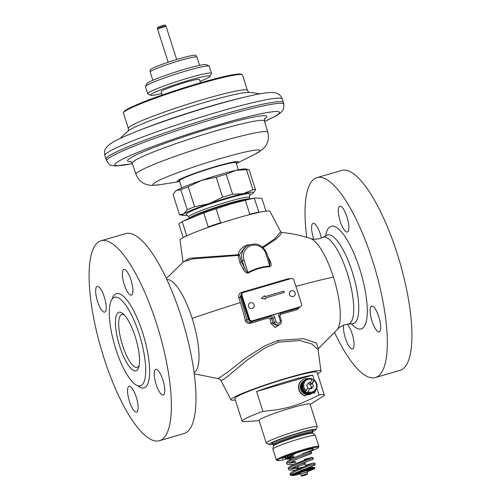 <?xml version="1.0" encoding="UTF-8"?>
<svg xmlns="http://www.w3.org/2000/svg" width="501" height="501" viewBox="0 0 501 501"><rect width="100%" height="100%" fill="white"/><g stroke="black" fill="none" stroke-linecap="round" stroke-linejoin="round"><path stroke-width="0.75" d="M249.273 197.5L250.024 194.094A33.473 2.693 -17.7 0 0 250.018 193.962A33.473 2.693 -17.7 0 0 226.615 198.728A33.473 2.693 162.3 0 0 186.234 214.315A33.473 2.693 162.3 0 0 186.309 214.428L188.89 216.77M189.328 218.129L188.871 216.714A31.688 2.549 162.3 0 1 227.097 201.953A31.688 2.549 -17.7 0 1 249.254 197.438L249.705 198.859M258.986 212.386L254.283 198.208L255.535 197.951L248.477 199.047A34.25 2.756 -17.7 0 0 228.525 203.97A34.25 2.756 162.3 0 0 190.436 217.572L183.028 221.279L203.775 212.975L208.222 226.903L207.539 227.629M183.178 237.555L178.807 223.859A43.888 3.526 -17.7 0 1 182.207 221.692L183.028 221.279M254.283 198.208A43.888 3.526 162.3 0 0 245.321 200.243L230.573 204.013L216.138 208.779A43.888 3.526 162.3 0 0 203.775 212.975M245.321 200.243L249.767 214.165L248.891 214.823M221.874 222.782L220.584 222.701A43.888 3.526 162.3 0 0 208.222 226.903M216.138 208.779L220.584 222.701M258.729 212.136A43.888 3.526 162.3 0 0 249.767 214.165M255.535 197.951L261.898 198.383L265.968 211.134M184.218 237.011A43.888 3.526 -17.7 0 1 186.654 235.62L182.207 221.692M187.055 235.652L186.654 235.62M283.447 102.523A93.123 7.484 162.3 0 0 283.441 102.505A93.123 7.484 162.3 0 0 280.616 101.622A93.123 7.484 162.3 0 0 182.345 126.96A93.123 7.484 162.3 0 0 106.012 159.13A93.123 7.484 162.3 0 0 106.018 159.149L106.613 160.79A93.054 7.477 -17.7 0 1 182.746 128.669A93.054 7.477 -17.7 0 1 281.086 103.3A93.054 7.477 162.3 0 1 283.917 104.202L282.313 98.973C280.184 94.107 277.51 93.725 277.679 93.662C277.128 93.443 276.414 92.773 272.137 92.478L267.597 92.698C259.242 93.493 243.849 97.006 221.417 103.237C190.011 112.036 151.358 125.112 129.252 134.437C122.407 137.293 117.052 139.81 113.201 141.983L108.266 145.328L105.586 148.584C105.761 148.534 103.807 150.4 104.884 155.598L106.012 159.13M238.401 169.789L236.146 162.737A29.759 2.392 -17.7 0 0 235.245 162.456A29.759 2.392 162.3 0 0 203.844 170.553A29.759 2.392 162.3 0 0 179.452 180.836L181.706 187.881M249.78 195.196A37.193 2.987 -17.7 0 0 252.203 193.862A37.193 2.987 162.3 0 0 253.249 193.054A37.193 2.987 162.3 0 0 243.292 193.655L252.917 189.716A40.174 3.225 -17.7 0 1 255.529 189.779L253.249 193.054M183.078 215.455L179.759 214.747A40.174 3.225 -17.7 0 1 179.502 214.672L183.867 213.852A37.193 2.987 162.3 0 0 183.078 215.455A37.193 2.987 162.3 0 0 187.142 215.186M232.621 194.325A40.174 3.225 -17.7 0 0 222.594 197.256L209.117 203.644L194.607 206.769A40.174 3.225 -17.7 0 0 187.192 209.762L183.867 213.852A37.193 2.987 -17.7 0 1 209.117 203.644A37.193 2.987 -17.7 0 1 243.292 193.655L232.621 194.325L226.22 174.279L235.852 170.34L246.517 169.67A40.174 3.225 162.3 0 1 248.878 169.651A40.174 3.225 162.3 0 1 249.135 169.733L255.529 189.779M179.502 214.672L173.102 194.62L175.381 191.344A37.193 2.987 -17.7 0 1 176.427 190.537L180.798 189.716A40.174 3.225 -17.7 0 1 188.207 186.723L201.684 180.335L216.194 177.21A40.174 3.225 -17.7 0 1 226.22 174.279M175.037 191.726L176.427 190.537A37.193 2.987 -17.7 0 1 201.684 180.335A37.193 2.987 -17.7 0 1 235.852 170.34A37.193 2.987 -17.7 0 1 245.559 168.95L248.878 169.651M187.192 209.762L180.798 189.716M194.607 206.769L188.207 186.723M222.594 197.256L216.194 177.21M252.917 189.716L246.517 169.67M141.213 103.569A62.487 5.023 162.3 0 0 123.54 112.631A62.487 5.023 162.3 0 0 123.471 113.082L128.369 128.419A62.487 5.023 -17.7 0 1 146.11 118.906A62.487 5.023 -17.7 0 1 210.188 97.47A62.487 5.023 -17.7 0 1 247.425 90.424L242.534 75.081A62.487 5.023 -17.7 0 0 242.215 74.762A62.487 5.023 -17.7 0 0 203.049 82.771A62.487 5.023 -17.7 0 0 141.213 103.569M123.54 112.631L124.029 111.704A61.742 4.96 162.3 0 1 141.482 102.749A61.742 4.96 -17.7 0 1 202.579 82.195A61.742 4.96 -17.7 0 1 241.288 74.286L242.215 74.762M150.187 71.975L150.093 69.983A24.029 1.929 -17.7 0 1 170.046 61.642A24.029 1.929 -17.7 0 1 195.158 55.185A24.029 1.929 162.3 0 1 195.866 55.373L196.949 57.051A24.549 1.973 162.3 0 0 196.223 56.857A24.549 1.973 -17.7 0 0 170.565 63.458A24.549 1.973 -17.7 0 0 150.187 71.975A24.549 1.973 -17.7 0 0 150.194 72.019L152.83 80.285M199.605 65.362L196.968 57.089A24.549 1.973 162.3 0 0 196.949 57.051M145.515 86.36L146.962 83.579A31.244 2.511 -17.7 0 1 173.728 72.62A31.244 2.511 -17.7 0 1 205.51 64.51A31.244 2.511 162.3 0 1 206.299 64.642L209.086 66.069A33.473 2.693 162.3 0 0 208.241 65.925A33.473 2.693 -17.7 0 0 174.198 74.618A33.473 2.693 -17.7 0 0 145.515 86.36A33.473 2.693 -17.7 0 0 145.478 86.598L147.732 93.662A33.473 2.693 -17.7 0 1 175.168 82.101A33.473 2.693 -17.7 0 1 210.495 72.989A33.473 2.693 162.3 0 1 211.51 73.309L209.255 66.245A33.473 2.693 162.3 0 0 209.086 66.069M161.748 93.543A31.244 2.511 162.3 0 1 151.477 95.397A31.244 2.511 -17.7 0 1 150.688 95.265L147.901 93.837A33.473 2.693 -17.7 0 1 147.732 93.662M200.018 81.331A31.244 2.511 162.3 0 0 210.025 76.327L211.472 73.547A33.473 2.693 162.3 0 0 211.51 73.309M210.025 76.327A31.244 2.511 162.3 0 0 209.117 75.814A31.244 2.511 -17.7 0 0 174.955 84.707A31.244 2.511 -17.7 0 0 150.688 95.265M162.218 95.015L161.165 91.714A20.084 1.616 -17.7 0 1 177.63 84.775A20.084 1.616 -17.7 0 1 198.822 79.308A20.084 1.616 162.3 0 1 199.429 79.496L200.488 82.797M316.939 177.642L341.538 170.446A104.145 30.179 -106.3 0 1 397.18 253.569A104.145 30.179 73.7 0 1 400.005 370.364L375.406 377.56A104.145 30.179 73.7 0 0 372.581 260.764A104.145 30.179 -106.3 0 0 316.939 177.642A104.145 30.179 -106.3 0 0 306.769 237.368M375.406 377.56A104.145 30.179 73.7 0 1 334.655 332.727M321.366 237.988A13.389 3.883 -106.3 0 0 320.289 233.986A13.389 3.883 -106.3 0 0 313.131 223.302A13.389 3.883 -106.3 0 0 313.494 238.319A13.389 3.883 -106.3 0 0 313.783 239.19M346.961 216.983A13.389 3.883 -106.3 0 0 339.81 206.293A13.389 3.883 -106.3 0 0 340.173 221.31A13.389 3.883 -106.3 0 0 347.325 232.001A13.389 3.883 -106.3 0 0 346.961 216.983M378.844 316.882A13.389 3.883 -106.3 0 0 371.692 306.192A13.389 3.883 -106.3 0 0 372.055 321.21A13.389 3.883 -106.3 0 0 379.207 331.9A13.389 3.883 -106.3 0 0 378.844 316.882M343.73 325.13A13.389 3.883 -106.3 0 0 345.377 338.219A13.389 3.883 -106.3 0 0 352.535 348.903A13.389 3.883 -106.3 0 0 352.172 333.885A13.389 3.883 -106.3 0 0 347.243 324.235M194.062 372.537A48.478 14.047 73.7 0 0 192.152 318.398A141.345 11.36 -17.7 0 1 240.367 302.591A68.042 19.714 73.7 0 1 245.252 320.283C245.484 322.406 247.237 323.421 250.525 323.32L268.348 317.916L270.026 318.974A71.129 20.61 73.7 0 1 270.916 323.408L275.262 327.429L279.827 324.448M279.752 314.922L280.516 314.359L297.187 309.674L299.886 307.025M295.916 286.359A141.345 11.36 -17.7 0 1 333.428 277.084A48.478 14.047 73.7 0 1 337.129 329.771L318.285 348.709L316.394 343.091L303.55 338.689L278.224 340.398L264.641 345.934L246.636 357.319L227.141 372.512L218.135 378.606M250.525 323.32L250.325 322.212L268.329 316.745C269.657 316.219 270.828 316.914 271.855 318.843A72.62 21.042 73.7 0 1 272.757 323.364L277.604 325.863M245.252 320.283L246.805 320.108C246.905 321.592 248.083 322.293 250.325 322.212L251.947 321.172L269.375 316.081A2.975 2.837 -122.5 0 1 273.007 318.104L274.36 322.343L272.757 323.364A1.49 0.457 169.3 0 0 270.916 323.408M290.448 278.763L288.275 278.731L241.614 292.377C239.44 292.878 238.495 294.682 238.77 297.782L240.186 297.124A69.501 20.14 73.7 0 1 246.805 320.108L248.314 319.15A2.975 2.837 57.5 0 0 251.947 321.172A1.49 0.432 73.7 0 0 252.047 321.016M166.345 278.431L183.704 261.641L193.154 258.817L238.157 255.435L239.873 262.724A1.49 0.889 150.6 0 0 241.156 261.384A71.937 20.848 73.7 0 1 244.457 267.603C245.897 271.003 247.068 272.638 247.964 272.494C254.715 268.73 262.004 266.595 269.832 266.094L269.626 261.979L269.056 260.407M263.25 247.607L276.201 238.971L280.779 234.455L281.668 232.426L280.692 231.75L274.723 238.852L262.637 247.049M239.873 262.724A70.459 20.416 73.7 0 1 243.104 268.818C244.82 271.98 246.542 273.364 248.277 272.97C254.965 269.256 262.18 267.146 269.914 266.638C271.498 266.025 271.58 264.115 270.152 260.902A1.49 0.758 -26.6 0 1 269.262 260.852M297.187 309.674A1.49 0.695 74.7 0 1 297.475 308.422L299.849 307.038M280.504 313.188L297.475 308.422L299.097 307.389A2.975 2.837 57.5 0 0 299.798 307.069M241.614 292.377L242.027 293.367L241.376 293.78L240.186 297.124L241.1 296.542L248.314 319.15L249.041 318.836M288.275 278.731A1.49 0.683 -105.3 0 0 288.589 279.308M100.995 240.793L125.594 233.598A104.145 30.179 -106.3 0 1 181.237 316.726A104.145 30.179 73.7 0 1 184.061 433.515L159.462 440.711A104.145 30.179 73.7 0 1 103.82 357.589A104.145 30.179 -106.3 0 1 100.995 240.793A104.145 30.179 -106.3 0 1 156.638 323.915A104.145 30.179 73.7 0 1 159.462 440.711M97.551 301.47A13.389 3.883 73.7 0 1 97.188 286.453A13.389 3.883 73.7 0 1 104.346 297.137A13.389 3.883 73.7 0 1 104.709 312.154A13.389 3.883 73.7 0 1 97.551 301.47M124.229 284.462A13.389 3.883 73.7 0 1 123.866 269.45A13.389 3.883 73.7 0 1 131.018 280.134A13.389 3.883 73.7 0 1 131.381 295.152A13.389 3.883 73.7 0 1 124.229 284.462M156.112 384.361A13.389 3.883 73.7 0 1 155.748 369.35A13.389 3.883 73.7 0 1 162.9 380.034A13.389 3.883 73.7 0 1 163.263 395.051A13.389 3.883 73.7 0 1 156.112 384.361M129.433 401.37A13.389 3.883 73.7 0 1 129.07 386.352A13.389 3.883 73.7 0 1 136.228 397.042A13.389 3.883 73.7 0 1 136.591 412.054A13.389 3.883 73.7 0 1 129.433 401.37M139.19 334.098A46.123 13.364 73.7 0 1 140.437 385.82A46.123 13.364 73.7 0 1 115.8 349.009A46.123 13.364 -106.3 0 1 114.547 297.281A46.123 13.364 -106.3 0 1 139.19 334.098M135.226 336.622A30.498 8.836 73.7 0 1 138.752 367.333A30.498 8.836 73.7 0 1 119.758 346.479A30.498 8.836 -106.3 0 1 123.083 313.77A30.498 8.836 -106.3 0 1 135.226 336.622M139.165 365.567A27.524 7.978 73.7 0 1 137.268 367.371A27.524 7.978 73.7 0 1 122.563 345.402A27.524 7.978 -106.3 0 1 121.818 314.534A27.524 7.978 -106.3 0 1 124.386 315.029M183.028 262.186L180.047 240.054A47.2 3.795 -17.7 0 1 236.992 218.129A47.2 3.795 162.3 0 1 269.97 211.353L280.692 231.75M183.084 262.142L189.503 258.259L238.038 254.733C239.428 249.855 242.471 246.636 247.175 245.089L249.767 244.613M269.914 266.638L265.862 253.656L266.901 253.443C262.618 244.488 256.099 241.939 247.35 245.803A13.389 12.769 57.5 0 0 242.246 260.689L241.156 261.384L239.409 254.79L244.764 247.45L247.35 245.803M248.277 272.97A1.49 0.445 60.5 0 1 247.964 272.494L243.993 260.05L242.246 260.689L244.457 267.603A1.49 0.758 153.4 0 1 243.104 268.818M238.157 255.435A1.49 1.083 -174.7 0 0 239.409 254.79L238.038 254.733L238.157 255.435M318.235 348.752L318.066 349.66L311.86 343.993L299.917 340.536L278.543 342.196L265.092 347.882L247.306 359.956L228.619 375.543L223.114 379.72L220.866 380.466C221.398 380.165 217.653 377.986 218.167 378.612L194.231 373.79M317.546 373.746A47.2 3.795 162.3 0 0 320.953 371.103A47.2 3.795 162.3 0 0 287.943 377.773A47.2 3.795 -17.7 0 0 231.03 399.804L220.866 380.466M235.338 399.986A47.2 3.795 -17.7 0 1 231.03 399.804M314.215 380.021L312.643 375.099L256.575 391.494L262.912 411.352A43.149 3.469 -17.7 0 0 243.58 419.675A43.149 3.469 162.3 0 0 242.108 421.197L234.869 398.52A43.149 3.469 162.3 0 1 236.34 396.992A43.149 3.469 -17.7 0 1 280.973 380.209A43.149 3.469 -17.7 0 1 317.077 372.287L324.316 394.963A43.149 3.469 -17.7 0 1 322.851 396.491A43.149 3.469 162.3 0 1 322.732 396.567A43.149 3.469 162.3 0 1 322.606 396.642M262.912 411.352C286.378 409.179 298.27 405.704 318.98 394.951L316.82 388.181M318.98 394.951A43.149 3.469 -17.7 0 1 324.316 394.963M256.575 391.494A43.149 3.469 -17.7 0 1 312.643 375.099M311.666 393.442A7.44 7.095 -122.5 0 1 311.171 393.786A7.44 7.095 -122.5 0 1 305.61 394.6M317.271 426.708A26.778 2.154 -17.7 0 0 294.857 431.624A26.778 2.154 -17.7 0 0 267.152 442.045A26.778 2.154 162.3 0 0 266.244 442.99L259.03 420.389A26.778 2.154 162.3 0 1 259.938 419.437A26.778 2.154 -17.7 0 1 287.643 409.023A26.778 2.154 -17.7 0 1 310.056 404.1L317.271 426.708A26.778 2.154 -17.7 0 1 317.239 426.902L315.793 429.683A24.549 1.973 -17.7 0 1 314.985 430.372A24.549 1.973 162.3 0 1 312.323 431.756M242.108 421.197A43.149 3.469 162.3 0 0 244.331 421.585L259.13 420.702M308.503 452.096L302.485 453.793A16.364 1.315 162.3 0 0 312.875 449.529A16.364 1.315 162.3 0 0 313.432 448.946A16.364 1.315 162.3 0 0 299.736 451.952A16.364 1.315 162.3 0 0 282.808 458.321A16.364 1.315 162.3 0 0 282.251 458.897M308.597 452.065A21.574 1.735 162.3 0 0 317.659 448.126A21.574 1.735 -17.7 0 0 318.373 447.518A21.574 1.735 -17.7 0 0 301.164 451.075A21.574 1.735 -17.7 0 0 278.024 459.718A21.574 1.735 162.3 0 0 277.397 460.594A21.574 1.735 162.3 0 0 291.144 457.764M302.61 454.182A21.574 1.735 162.3 0 0 303.111 454.012M318.373 447.518L318.855 446.591A22.32 1.791 -17.7 0 0 318.88 446.429A22.32 1.791 -17.7 0 0 300.199 450.531A22.32 1.791 -17.7 0 0 277.116 459.21A22.32 1.791 162.3 0 0 276.358 459.999A22.32 1.791 162.3 0 0 276.471 460.118L277.397 460.594M273.577 445.871L273.552 445.339A20.535 1.647 162.3 0 1 274.254 444.612A20.535 1.647 -17.7 0 1 295.49 436.628A20.535 1.647 -17.7 0 1 312.674 432.858L312.956 433.309A20.691 1.666 -17.7 0 0 295.233 437.31A20.691 1.666 -17.7 0 0 274.285 445.22A20.691 1.666 162.3 0 0 273.577 445.871L272.882 449.034A22.32 1.791 162.3 0 1 273.646 448.332A22.32 1.791 -17.7 0 1 296.241 439.803A22.32 1.791 -17.7 0 1 315.361 435.482A22.32 1.791 -17.7 0 1 315.405 435.551L318.88 446.429M272.882 449.034A22.32 1.791 162.3 0 0 272.882 449.121L276.358 459.999M315.793 429.683A24.549 1.973 -17.7 0 0 296.21 433.728A24.549 1.973 -17.7 0 0 269.882 443.567A24.549 1.973 162.3 0 0 269.169 444.562A24.549 1.973 162.3 0 0 273.195 444.243M266.244 442.99A26.778 2.154 162.3 0 0 266.382 443.128L269.169 444.562M305.529 465.761L304.996 464.095L297.913 466.368L297.112 465.642A4.265 0.344 162.3 0 1 297.193 465.51M304.996 464.095L305.228 463.049A4.265 0.344 162.3 0 0 299.235 464.621M299.936 472.712L300.356 474.034L307.445 471.773L307.019 470.452L299.955 472.769M312.875 392.665L312.499 392.909A7.415 7.07 -122.5 0 1 310.758 393.698A7.415 7.07 -122.5 0 1 302.072 389.578A7.415 7.07 -122.5 0 1 304.527 380.409L304.909 380.165A7.415 7.07 57.5 0 0 302.447 389.34A7.415 7.07 57.5 0 0 311.14 393.454A7.415 7.07 57.5 0 0 312.875 392.665A7.415 7.07 57.5 0 0 313.025 392.571M306.311 390.749A6.67 6.363 57.5 0 1 312.035 379.426L310.382 382.689L309.092 382.363L306.863 384.812L307.808 387.787L305.416 391.757A7.415 7.07 57.5 0 0 307.345 392.834L309.887 388.557L311.177 388.889L313.413 386.434L312.461 383.465L311.898 383.822L313.726 380.209A7.415 7.07 57.5 0 0 312.11 379.263M313.726 380.209L314.102 379.971L313.964 380.497L314.102 379.971M307.72 392.596A7.415 7.07 57.5 0 0 312.192 392.784A7.415 7.07 57.5 0 0 313.933 391.995L313.175 392.477A7.415 7.07 -122.5 0 1 311.44 393.266A7.415 7.07 -122.5 0 1 302.748 389.145A7.415 7.07 -122.5 0 1 305.209 379.977L305.961 379.495A7.415 7.07 57.5 0 0 305.792 391.519M312.198 393.103L311.478 393.561A7.415 7.07 -122.5 0 1 309.743 394.343A7.415 7.07 -122.5 0 1 301.051 390.229A7.415 7.07 -122.5 0 1 303.512 381.054L304.226 380.597A7.415 7.07 57.5 0 0 301.765 389.772A7.415 7.07 57.5 0 0 310.457 393.886A7.415 7.07 57.5 0 0 312.198 393.103A7.415 7.07 57.5 0 0 312.348 393.003M302.159 387.342A7.064 6.738 -122.5 0 0 302.397 388.319A7.064 6.738 57.5 0 0 305.215 392.133M304.533 392.565A7.064 6.738 57.5 0 1 301.721 388.751A7.064 6.738 -122.5 0 1 301.483 387.774M312.461 383.465L313.964 380.497A6.67 6.363 57.5 0 1 308.24 391.826M307.345 392.834L309.887 388.557M311.522 387.636L310.495 384.405L309.223 384.079A3.006 2.862 -122.5 0 1 310.658 388.582L313.413 386.434M311.898 383.822L310.495 384.405M307.702 383.891A3.006 2.862 -122.5 0 1 308.447 383.879L307.852 383.728M309.223 384.079L308.447 383.879M307.476 388.444L309.324 388.92M311.816 383.559L309.818 383.052L310.382 382.689M313.231 392.44L313.507 392.884A0.52 0.495 57.5 0 0 314.327 392.947A8.924 8.511 57.5 0 0 315.649 390.436M308.102 378.599A8.924 8.511 57.5 0 0 302.642 379.814A8.924 8.511 57.5 0 0 298.903 388.294A8.924 8.511 57.5 0 0 304.996 395.677A0.52 0.495 57.5 0 0 305.641 395.183L305.591 394.268M302.642 379.814L302.379 379.983A8.924 8.511 57.5 0 0 298.64 388.463A8.924 8.511 57.5 0 0 304.733 395.846A0.52 0.495 57.5 0 0 305.153 395.803L305.422 395.633M312.962 392.609L313.244 393.053A0.52 0.495 57.5 0 0 313.945 393.229L314.208 393.06M296.567 469.5L296.548 469.437A5.949 0.476 162.3 0 1 296.749 469.224A5.949 0.476 -17.7 0 1 301.452 467.37M292.227 475.487A11.905 0.958 162.3 0 1 292.634 475.061A11.905 0.958 -17.7 0 1 304.946 470.433A11.905 0.958 -17.7 0 1 314.91 468.247L314.684 467.539A11.905 0.958 -17.7 0 0 304.721 469.725A11.905 0.958 -17.7 0 0 292.409 474.359A11.905 0.958 162.3 0 0 292.002 474.779L292.227 475.487A11.905 0.958 162.3 0 0 300.299 473.865M307.389 471.598A11.905 0.958 162.3 0 0 314.503 468.667A11.905 0.958 -17.7 0 0 314.91 468.247M306.261 470.508L307.42 470.07A5.21 0.42 -17.7 0 1 308.441 470.001A5.21 0.42 -17.7 0 1 307.113 470.733M300.024 472.994A5.21 0.42 -17.7 0 1 298.521 473.163A5.21 0.42 -17.7 0 1 301.646 471.754L302.222 471.692M288.188 455.897L287.298 457.087M287.637 457.369L294.106 456.893M285.269 457.087L286.553 458.29L294.193 457.175M310.1 454.225L310.282 454.182C311.541 453.655 311.973 453.073 311.578 452.441L298.803 456.931L290.01 460.851L286.685 463.494L287.136 464.189L287.937 464.634L293.636 464.389M292.164 475.274L290.567 475.305L294.813 473.201M242.822 292.778L242.44 293.016A2.229 2.129 57.5 0 0 241.595 295.496L249.254 319.513A2.229 2.129 57.5 0 0 251.984 321.035L299.817 307.044A2.229 2.129 57.5 0 0 300.343 306.806L300.719 306.568A2.229 2.129 57.5 0 0 301.571 304.088L293.905 280.072A2.229 2.129 57.5 0 0 291.181 278.55L243.342 292.54A2.229 2.129 57.5 0 0 241.97 295.258L249.636 319.275A2.229 2.129 57.5 0 0 252.36 320.797L300.199 306.806A2.229 2.129 57.5 0 0 300.719 306.568M284.311 292.471L283.879 291.106L264.741 296.705L264.415 295.678L261.416 298.427L265.505 299.097L265.179 298.07L284.311 292.471M284.274 292.484L283.842 291.131L264.703 296.73L264.378 295.709M265.179 298.07L265.461 299.091M248.534 306.468A2.975 2.837 -122.5 0 1 249.667 303.155A2.975 2.975 0 0 1 254.101 304.765A2.975 2.975 0 0 1 252.867 308.178A2.975 2.837 57.5 0 1 248.534 306.468M289.534 294.475A2.975 2.837 -122.5 0 1 290.674 291.169A2.975 2.975 0 0 1 295.108 292.772A2.975 2.975 0 0 1 293.868 296.185A2.975 2.837 57.5 0 1 289.534 294.475M189.647 217.966A31.688 2.549 -17.7 0 1 227.648 203.682A31.688 2.549 -17.7 0 1 249.348 198.91M282.313 98.973A93.123 7.484 -17.7 0 0 279.489 98.09A93.123 7.484 162.3 0 0 181.218 123.428A93.123 7.484 162.3 0 0 104.884 155.598M132.364 163.614A86.366 6.939 162.3 0 1 117.547 165.662A86.366 6.939 -17.7 0 1 176.502 138.094A86.366 6.939 -17.7 0 1 276.865 111.51A86.366 6.939 162.3 0 1 264.559 121.43M264.528 118.837A73.108 5.874 162.3 0 0 264.634 115.668A73.108 5.874 -17.7 0 0 179.684 138.17A73.108 5.874 -17.7 0 0 129.778 161.504A73.108 5.874 162.3 0 0 130.893 161.491M264.81 118.374L264.422 120.966A69.388 5.574 162.3 0 0 262.311 120.303A69.388 5.574 -17.7 0 0 189.04 139.203A69.388 5.574 -17.7 0 0 132.214 163.157L130.392 161.272M132.214 163.157L135.971 174.26A69.182 5.561 -17.7 0 1 192.635 150.375A69.182 5.561 -17.7 0 1 265.687 131.538A69.182 5.561 162.3 0 1 267.784 132.195L264.422 120.966M267.784 132.195C269.056 137.875 268.223 142.616 265.286 146.424L262.255 149.661L254.765 154.327A56.275 4.522 162.3 0 0 258.359 149.931A56.275 4.522 -17.7 0 0 192.966 167.253A56.275 4.522 -17.7 0 0 154.552 185.213A56.275 4.522 162.3 0 0 159.406 184.756L152.022 185.37C144.131 185.069 138.777 181.362 135.971 174.26M179.696 181.587A32.064 2.574 162.3 0 1 178.174 181.675A32.064 2.574 -17.7 0 1 200.062 171.442A32.064 2.574 -17.7 0 1 237.324 161.572A32.064 2.574 162.3 0 1 236.391 163.495M236.265 163.101A30.129 2.424 162.3 0 0 235.589 162.343A30.129 2.424 -17.7 0 0 201.577 171.279A30.129 2.424 -17.7 0 0 179.571 181.193M259.975 93.825A160.683 160.683 0 0 0 249.241 92.403A64.71 5.198 162.3 0 0 187.349 107.696A64.71 5.198 162.3 0 0 128.037 131.087A160.683 160.683 0 0 0 120.115 138.464M137.944 130.911A77.624 6.237 -17.7 0 1 241.062 98.002M157.834 27.298L162.255 25.67L164.923 25.213M157.496 27.724A4.127 0.332 -17.7 0 1 157.64 27.586A4.127 0.332 -17.7 0 1 161.861 25.996A4.127 0.332 -17.7 0 1 165.355 25.219L165.956 26.152A4.415 0.357 -17.7 0 0 162.218 26.985A4.415 0.357 -17.7 0 0 157.702 28.689A4.415 0.357 -17.7 0 0 157.552 28.833L157.765 27.33L164.247 25.15L165.355 25.219M157.552 28.833L157.621 29.221A4.465 0.357 -17.7 0 1 157.771 29.064A4.465 0.357 -17.7 0 1 163 27.148A4.465 0.357 162.3 0 1 166.125 26.509L165.956 26.152M325.656 235.883A53.45 15.487 -106.3 0 1 359.724 268.962A53.45 15.487 73.7 0 1 366.763 318.855A53.45 15.487 73.7 0 1 351.364 323.803M268.348 317.916A1.49 0.363 73.5 0 1 268.329 316.745L269.375 316.081A1.49 0.432 73.7 0 0 269.475 315.918M270.026 318.974A1.49 0.369 168.1 0 1 271.855 318.843L274.755 317.465L276.107 321.705L274.36 322.343A3.72 3.545 57.5 0 0 279.777 324.479L277.585 325.882M238.77 297.782A68.042 19.714 73.7 0 1 240.367 302.591M333.428 277.084A48.478 14.047 -106.3 0 0 310.445 238.526C301.114 235.432 291.519 233.403 281.668 232.426M192.152 318.398A48.478 14.047 -106.3 0 0 166.877 279.577M270.152 260.902A70.459 20.416 -106.3 0 0 267.903 256.593M280.516 314.359A1.49 0.501 74 0 1 280.635 313.144L281.675 312.48L299.097 307.389A1.49 0.432 73.7 0 0 299.197 307.226M272.807 314.947A4.465 4.258 -122.5 0 1 274.755 317.465M276.107 321.705A2.229 2.129 57.5 0 0 278.832 323.22A2.229 2.129 57.5 0 0 280.203 320.502L278.85 316.269A4.465 4.258 -122.5 0 1 278.994 313.138M241.826 296.235L241.1 296.542A2.975 2.837 57.5 0 1 241.989 293.411M281.775 312.323A1.49 0.432 73.7 0 1 281.675 312.48A2.975 2.837 -122.5 0 0 280.98 312.799L279.896 316.056L278.85 316.269M280.203 320.502L281.249 320.296L279.896 316.056M112.18 299.003A49.098 14.228 -106.3 0 1 142.679 332.814A49.098 14.228 73.7 0 1 137.518 385.645M247.481 245.722A1.49 0.432 73.7 0 1 247.175 245.089M265.862 253.656A11.905 11.354 57.5 0 0 251.32 245.546A11.905 11.354 57.5 0 0 243.993 260.05M337.129 329.771C338.726 327.654 341.306 325.982 344.863 324.748L347.857 324.16A45.228 13.107 73.7 0 0 347.318 273.308A45.228 13.107 -106.3 0 0 322.506 237.468L327.341 235.063M326.915 235.245A46.123 13.364 -106.3 0 1 352.222 271.799A46.123 13.364 73.7 0 1 352.767 323.659L347.857 324.16M278.224 340.398A3.72 1.077 -106.3 0 0 278.543 342.196M312.674 432.858L312.355 431.856A20.535 1.647 -17.7 0 0 295.17 435.626A20.535 1.647 -17.7 0 0 273.934 443.617A20.535 1.647 162.3 0 0 273.233 444.343L272.625 443.704L273.903 443.635M273.859 443.661A21.725 1.747 162.3 0 1 272.475 442.803A21.725 1.747 -17.7 0 1 297.932 433.459A21.725 1.747 -17.7 0 1 312.392 431.129M305.228 463.049L305.19 462.266A4.465 0.357 162.3 0 0 305.184 462.254M307.551 473.602L301.326 475.593C300.876 476.789 304.833 475.249 307.126 474.353L307.476 471.967L300.356 474.034M306.95 474.428L302.266 475.8L306.95 474.428M310.651 394.087L311.259 393.692A7.415 7.07 -122.5 0 1 311.046 393.836A7.415 7.07 -122.5 0 1 309.9 394.419M312.173 378.894A7.415 7.07 57.5 0 0 307.702 378.706A7.415 7.07 57.5 0 0 305.961 379.495C307.921 378.311 310 378.105 312.211 378.888M314.14 379.958C318.16 384.198 318.091 388.212 313.933 391.995A7.415 7.07 57.5 0 0 314.152 380.008M300.556 470.483A9.669 0.777 -17.7 0 1 312.33 467.514L311.891 466.137M300.243 473.677A9.669 0.777 -17.7 0 1 294.688 474.466A9.669 0.777 -17.7 0 1 306.023 470.301A9.669 0.777 -17.7 0 1 312.455 469.268A9.669 0.777 -17.7 0 1 307.332 471.416M311.077 469.024A8.924 0.72 -17.7 0 1 308.115 470.27M298.94 473.201A8.924 0.72 -17.7 0 1 295.797 473.896M289.44 463.018L295.909 462.542M291.244 468.667L298.452 468.059M311.077 460.15L312.875 459.523L313.382 458.089L309.593 459.273L300.606 462.586L291.814 466.5L288.488 469.143L289.321 470.113L295.44 470.044M312.881 465.798L314.985 464.897L315.185 463.738L302.41 468.235L293.611 472.155L290.292 474.798L290.567 475.305M299.817 307.044L300.199 306.806M251.984 321.035L252.36 320.797M249.254 319.513L249.636 319.275M241.595 295.496L241.97 295.258M106.613 160.79C109.086 164.29 110.627 165.8 111.228 165.305L115.362 165.994L132.389 163.677M283.917 104.202L283.478 109.312L281.174 112.381L276.615 115.581L264.572 121.486M236.397 163.514L254.765 154.327M179.702 181.612L159.406 184.756M249.36 92.422C249.191 92.729 248.546 92.065 247.425 90.424M127.949 131.168C128.269 131.325 128.406 130.41 128.369 128.419M157.621 29.221L168.167 62.268M166.125 26.509L176.671 59.556M279.777 324.479C281.205 323.433 281.694 322.037 281.249 320.296M269.626 261.979L266.901 253.443M310.445 238.526C312.931 239.447 316.006 239.465 319.663 238.582L322.506 237.468M353.468 323.69L352.767 323.659M320.953 371.103L318.066 349.66M310.157 404.42L322.732 396.567M312.956 433.309L315.361 435.482M273.552 445.339L273.233 444.343M312.11 431.261L312.48 430.985L312.355 431.856M301.326 475.593L300.443 474.215M298.558 468.404L297.907 466.356M312.762 467.934L312.33 467.514M294.839 473.871L294.857 474.384C296.523 472.875 314.14 467.878 312.286 468.873L311.847 468.448M308.441 470.001L308.334 469.662M298.521 473.163L298.408 472.825M284.812 457.294L285.702 458.803L286.722 459.104L291.832 458.741M293.768 455.829L288.814 456.593M287.286 457.062L287.248 457.726L296.316 453.036M309.267 454.501L310.282 454.182M310.676 454.044C310.889 453.906 299.147 457.833 292.196 461.377L289.058 463.375L289.096 462.73M312.474 459.699L312.48 459.699C313 459.492 303.65 462.479 295.277 466.4L290.862 469.024L290.899 468.379M314.277 465.348L294.995 473.107M311.578 452.441L310.044 451.601L304.971 453.33C298.333 455.666 292.847 458.089 288.501 460.594C286.929 461.671 286.321 462.642 286.691 463.494M313.382 458.089L311.847 457.256L292.258 465.097C288.908 466.907 287.655 468.253 288.495 469.143M315.185 463.738L313.62 462.918L294.143 470.702C290.718 472.549 289.434 473.915 290.298 474.798M309.461 451.802L309.912 451.651M290.618 462.241L295.571 461.484M304.289 459.442L310.307 457.745M292.421 467.89L298.108 466.988M305.372 465.285L312.11 463.4"/></g></svg>
